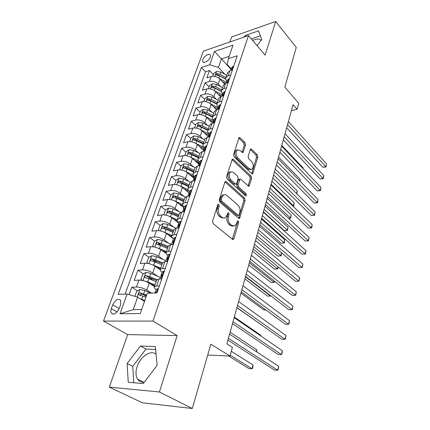 <?xml version="1.0" encoding="UTF-8"?>
<svg xmlns="http://www.w3.org/2000/svg" width="430" height="430" viewBox="0 0 430 430"><rect width="100%" height="100%" fill="white"/><g stroke="black" fill="none" stroke-linecap="round" stroke-linejoin="round"><path stroke-width="0.64" d="M218.805 204.39L218.075 204.298L217.72 204.809L212.571 221.197L213.183 223.659L232.436 239.306L233.372 239.413L233.92 238.618L238.634 222.568L238.231 220.918L237.575 220.832L236.607 223.417L234.936 225.863L231.888 225.481L230.335 224.186C228.394 222.197 227.771 219.644 228.454 216.537L229.082 214.462L228.674 212.785L227.981 212.694L226.986 215.296L225.315 217.709C224.267 218.311 223.197 218.182 222.106 217.317L220.499 215.973C218.499 213.93 217.859 211.334 218.574 208.19L219.23 206.094L218.805 204.39M202.836 59.598L202.74 61.641C203.589 63.941 209.238 60.576 210.361 57.072L210.453 55.061C209.582 52.756 203.965 56.12 202.836 59.598M144.373 382.13C141.416 382.485 139.148 381.491 137.573 379.152C135.649 375.89 135.488 371.724 137.095 366.65C140.223 356.583 150.908 349.493 156.095 354.223M245.568 144.964L245.014 142.647L240.08 137.75L239.064 137.546L233.528 154.483L234.097 156.848L251.77 173.65L252.7 173.822L257.844 157.106L257.312 154.843L251.582 149.162L250.631 148.968L250.228 149.57L248.153 156.439L248.701 158.745L251.593 161.551C253.673 164.54 253.781 167.152 251.91 169.377L249.405 168.909L237.801 157.831C235.64 154.811 235.511 152.166 237.403 149.887L240.101 150.398L242.047 152.284L243.036 152.478L245.568 144.964L244.24 145.243L243.692 142.932L238.709 138.008M159.428 391.983L177.122 335.588L127.672 334.604L109.328 387.113L159.428 391.983L192.307 408.5L210.834 344.161L230.007 356.029L232.377 347.3L226.916 343.828L293.077 104.63L297.13 109.279L298.753 103.313L284.837 87.139L296.27 47.434L275.673 21.5L231.641 36.98L229.894 41.984M177.122 335.588L152.994 321.097L248.497 35.545L265.122 55.126L275.673 21.5M226.33 181.67L225.293 181.514L224.82 182.196L219.3 199.767L219.902 202.202L238.639 218.241L239.575 218.37L245.143 200.391L244.584 198.069L226.33 181.67L224.976 181.901L243.24 198.268L244.584 198.069M226.546 176.714L232.302 159.132L233.329 159.315L251.055 176.08L251.604 178.369L249.077 186.109L248.148 185.953L240.993 179.337L240.021 179.176L238.118 184.637L238.682 186.986L246.207 193.817L246.266 195.924L245.616 195.817L227.131 179.111L226.546 176.714M192.307 408.5L142.319 402.776L109.328 387.113M213.377 74.621L209.464 70.515L206.841 77.841L211.2 76.486L209.437 81.447C212.613 80.808 215.543 81.684 218.225 84.081L220.644 86.607M209.05 86.849L205.067 82.78L202.385 90.262L206.766 88.967L204.97 94.036C208.163 93.428 211.125 94.315 213.85 96.696L216.376 99.26M204.626 99.346L200.573 95.309L197.832 102.958L202.24 101.716L200.396 106.898C203.61 106.334 206.604 107.226 209.378 109.585L212.017 112.198M200.111 112.117L195.983 108.118L193.177 115.939L197.606 114.756L195.725 120.056C198.961 119.524 201.987 120.432 204.809 122.77L207.572 125.426M195.489 125.168L191.291 121.206L188.421 129.204L192.871 128.092L190.947 133.51C194.204 133.02 197.262 133.934 200.133 136.256L203.035 138.954M203.626 150.285L199.558 146.565M190.769 138.514L186.491 134.595L183.556 142.776L188.028 141.728L186.061 147.27C189.334 146.829 192.43 147.753 195.354 150.049L198.402 152.8M198.913 163.685L195.962 161.067M185.937 152.166L181.578 148.291L178.579 156.66L183.072 155.681L181.057 161.352C184.352 160.954 187.485 161.89 190.463 164.158L193.672 166.974M194.215 177.499L192.414 175.945M180.998 166.125L176.558 162.303L173.483 170.866L178.004 169.963L175.94 175.768C179.256 175.418 182.427 176.364 185.454 178.606L188.845 181.481M175.945 180.412L171.414 176.639L168.27 185.405L172.812 184.583L170.699 190.528C174.032 190.227 177.246 191.178 180.326 193.392L183.922 196.338M170.769 195.032L166.152 191.318L162.932 200.294L167.496 199.552L165.33 205.637C168.689 205.389 171.935 206.357 175.075 208.539L178.901 211.555M169.345 213.006L169.065 212.785M165.475 210.001L160.766 206.346L157.466 215.537L162.051 214.882L159.831 221.117C163.212 220.923 166.496 221.901 169.7 224.051L173.779 227.153M164.824 228.894L163.792 228.126M160.121 225.384L155.246 221.74L151.871 231.157L156.472 230.587L154.198 236.984C157.595 236.844 160.927 237.833 164.185 239.951L168.565 243.143M160.675 245.471L158.455 243.875M154.66 241.149L149.592 237.51L146.13 247.159L150.753 246.691L148.425 253.243C151.844 253.168 155.214 254.168 158.536 256.242L163.26 259.548M156.982 262.762L153.091 260.075M149.076 257.307L143.797 253.673L140.25 263.563L144.888 263.192L142.502 269.911C145.942 269.9 149.355 270.911 152.747 272.948L157.864 276.377M153.548 280.591L147.931 276.888M143.357 273.872L137.858 270.239L134.219 280.381L138.879 280.118C142.33 280.145 145.77 281.166 149.199 283.177L154.445 286.595M211.2 76.486C214.366 75.836 217.279 76.707 219.945 79.109L224.471 83.877M206.766 88.967C209.953 88.344 212.904 89.23 215.613 91.617L220.493 96.626M202.24 101.716C205.443 101.136 208.426 102.028 211.178 104.399L216.51 109.72M197.606 114.756C200.831 114.213 203.847 115.116 206.653 117.465L212.517 123.163M192.871 128.092C196.118 127.586 199.165 128.5 202.019 130.822L208.254 136.713M188.028 141.728C191.296 141.266 194.376 142.19 197.279 144.491L203.626 150.306M183.072 155.681C186.362 155.268 189.479 156.198 192.43 158.476L198.767 164.099M178.004 169.963C181.309 169.592 184.465 170.533 187.469 172.785L193.93 178.337M172.812 184.583C176.139 184.26 179.331 185.212 182.39 187.437L188.98 192.903M167.496 199.552C170.839 199.278 174.075 200.24 177.192 202.439L183.911 207.819M162.051 214.882C165.416 214.667 168.689 215.64 171.866 217.8L178.719 223.089M156.472 230.587C159.858 230.432 163.169 231.415 166.405 233.544L172.86 238.333M150.753 246.691C154.16 246.589 157.514 247.583 160.815 249.674L166.168 253.49M144.888 263.192C148.323 263.155 151.715 264.165 155.079 266.213L160.223 269.723M119.191 308.546L120.62 304.601L120.669 300.28C118.073 298.221 115.433 299.721 112.751 304.779L111.316 308.681C110.677 310.508 110.66 311.981 111.262 313.11C113.864 315.168 116.508 313.647 119.191 308.546M152.994 321.097L103.506 321.065L203.428 51.143L248.497 35.545M209.464 70.515L205.518 71.772L201.385 67.467L118.191 294.362L127.113 294.023L137.648 297.146L144.485 301.392M201.385 67.467L209.689 64.758L214.473 51.482L233.017 45.161L228.346 58.679L237.236 55.776L156.982 292.894L147.291 293.26L140.282 313.556L120.008 313.755L127.113 294.023M137.509 290.852L131.763 287.229L136.434 287.009C139.89 287.068 143.351 288.089 146.807 290.083L151.527 293.099M156.671 280.07L158.966 278.979L161.744 278.823M156.128 289.54C154.639 288.508 154.042 287.632 154.332 286.917L156.558 286.058L159.342 285.928M232.463 69.886L229.889 70.687L227.54 72.826M226.927 81.27C225.82 79.958 225.481 78.717 225.927 77.54L228.169 75.734L230.749 74.949M228.153 82.63L225.562 83.398L223.208 85.484M222.6 93.998C221.471 92.703 221.122 91.477 221.557 90.316L223.804 88.564L226.395 87.806M223.74 95.664L221.133 96.395L218.784 98.432M218.177 107.011C217.021 105.726 216.661 104.522 217.085 103.388L219.338 101.679L221.945 100.964M219.225 109L216.607 109.693L214.253 111.671M213.651 120.319C212.474 119.051 212.097 117.863 212.517 116.756L214.769 115.1L217.392 114.418M214.608 122.641L211.974 123.302L209.62 125.221M209.023 133.94C207.824 132.682 207.427 131.516 207.84 130.435L210.093 128.833L212.732 128.188M209.883 136.606L207.233 137.229L204.884 139.078M204.288 147.872C203.062 146.63 202.648 145.485 203.051 144.432L205.303 142.889L207.959 142.287M205.04 150.903L202.379 151.484L200.031 153.268M199.439 162.131C198.187 160.911 197.762 159.788 198.155 158.761L200.407 157.278L203.073 156.719M200.084 165.545L197.408 166.082L195.064 167.797M194.478 176.73C193.199 175.526 192.753 174.429 193.134 173.435L195.387 172.016L198.069 171.5M195.01 180.541L192.317 181.035L189.974 182.675M189.393 191.683C188.093 190.501 187.625 189.426 187.996 188.469L190.248 187.114L192.946 186.647M189.807 195.913L187.098 196.354L184.766 197.913M184.19 206.997C182.857 205.836 182.368 204.793 182.728 203.868L184.975 202.589L187.69 202.165M184.475 211.667L181.756 212.054L179.423 213.533M178.853 222.692C177.493 221.552 176.988 220.536 177.332 219.649L179.579 218.445L182.304 218.075M179.009 227.814L176.273 228.153L173.951 229.545M173.387 238.779C171.995 237.661 171.468 236.677 171.801 235.833L174.042 234.705L176.784 234.393M173.403 244.38L170.651 244.665L168.34 245.96M167.781 255.269C166.356 254.178 165.808 253.232 166.125 252.426L168.361 251.383L171.119 251.125M167.652 261.375L164.883 261.596L162.578 262.794M162.029 272.185C160.573 271.12 159.998 270.212 160.304 269.449L162.535 268.497L165.308 268.298M137.858 270.239L142.502 269.911M143.797 253.673L148.425 253.243M149.592 237.51L154.198 236.984M155.246 221.74L159.831 221.117M160.766 206.346L165.33 205.637M166.152 191.318L170.699 190.528M171.414 176.639L175.94 175.768M176.558 162.303L181.057 161.352M181.578 148.291L186.061 147.27M186.491 134.595L190.947 133.51M191.291 121.206L195.725 120.056M195.983 108.118L200.396 106.898M200.573 95.309L204.97 94.036M205.067 82.78L209.437 81.447M205.518 71.772L125.119 294.098M131.763 287.229L129.113 294.62M230.996 69.3L221.428 58.878L218.435 67.386L224.825 74.223M137.648 297.146L133.252 309.659L141.674 309.53M127.672 334.604L103.506 321.065M291.406 110.666L297.13 109.279M207.701 355.051L230.007 356.029M229.152 56.341L221.428 58.878L214.473 51.482M231.163 68.821L227.26 64.57L228.346 58.679M146.227 296.345L143.555 294.663M218.435 67.386L209.689 64.758M133.252 309.659L120.008 313.755M157.138 365.29L155.375 346.542L140.454 346.016L127.156 363.463L128.226 382.254L143.276 383.576L157.138 365.29M257.049 45.618L261.773 39.544L258.521 30.858L245.245 35.475L243.966 37.114M261.064 40.458C259.424 38.555 256.629 38.56 252.684 40.474M155.649 349.434L145.937 349.052L132.752 366.371L133.794 382.743M132.752 366.371L127.156 363.463M145.937 349.052L140.454 346.016M260.381 35.824L251.351 38.904M246.03 36.399L245.245 35.475M217.693 204.89L217.865 206.292L217.209 208.383C216.489 211.522 217.134 214.113 219.133 216.156L220.499 215.973M223.632 218.053L220.74 217.494L219.133 216.156M233.286 226.175L230.528 225.642L228.97 224.347C227.035 222.364 226.406 219.816 227.094 216.709L227.723 214.64L227.588 213.323M232.34 239.23L237.274 222.729L237.172 221.493M238.564 218.182L243.799 200.584L243.24 198.268M221.321 199.402L221.74 201.1L238.139 215.215L238.8 215.301L239.155 214.785L239.784 212.646C240.434 209.625 239.827 207.12 237.957 205.126L226.863 195.397C225.75 194.473 224.653 194.317 223.584 194.94L221.998 197.225L221.321 199.402L219.961 199.611L220.375 201.304L221.74 201.1M238.392 215.355L236.785 215.387L220.375 201.304M223.842 194.795L222.224 195.155L220.638 197.434L221.998 197.225M219.961 199.611L220.638 197.434M233.329 159.315L231.985 159.584L249.728 176.311L251.055 176.08M248.099 185.905L250.276 178.6L249.728 176.311M239.204 179.315L238.225 180.073L236.774 184.862L237.338 187.206L244.863 194.021L246.207 193.817M245.283 195.521L244.863 194.021M233.382 172.301L230.657 171.855C228.642 174.236 228.755 176.956 230.996 180.009L235.258 183.873L236.247 184.035L236.71 183.352L238.166 178.552L237.602 176.203L233.382 172.301M230.7 171.828L229.314 172.107C227.293 174.483 227.405 177.198 229.647 180.24L230.996 180.009M235.704 184.126L233.909 184.104L229.647 180.24M242.063 152.301L244.24 145.243M237.36 149.898L236.07 150.167C234.173 152.44 234.307 155.085 236.462 158.1L237.801 157.831M250.636 169.608L248.072 169.157L236.462 158.1M251.727 173.612L256.527 157.364L255.995 155.106L250.271 149.441M140.255 298.764L144.786 300.511M143.652 300.876L144.539 301.231M134.929 296.34L136.708 291.314L139.89 289.476L144.786 290.546L151.075 293.115M228.513 355.965L248.9 368.558L252.012 368.741L252.98 364.919L231.292 351.294M146.662 295.087L139.863 292.835C138.799 293.072 138.379 293.674 138.6 294.641L145.937 297.184M140.298 295.663C140.099 294.62 140.578 294.072 141.733 294.012L146.41 295.818M230.227 355.218L252.012 368.741L252.55 368.273L252.937 366.747L252.98 364.919M158.24 289.18L157.633 288.702L156.181 289.39M157.633 288.702L158.261 289.111M227.938 340.146L274.453 370.042L277.758 370.235L228.432 338.362M278.688 366.296L278.21 369.752L277.758 370.235L278.688 366.296L229.593 334.169M155.993 292.932L155.628 292.223L155.036 292.97M144.174 280.935L147.791 281.919L155.02 284.913M150.07 283.746L154.757 285.681M142.432 280.478L140.954 279.306L142.749 274.227L145.91 272.373L150.753 273.405L160.261 277.382M156.891 279.65L149.635 276.63L145.904 275.63C144.862 275.866 144.448 276.447 144.657 277.382L148.92 278.672L156.128 281.666M145.904 275.63L147.732 276.839L156.558 280.408M256.35 351.675L256.817 349.843L230.114 332.272M256.817 349.843L256.705 351.912M150.575 264.09L160.799 268.003M156.262 267.019L160.519 268.82M148.151 263.45L146.893 262.52L148.646 257.565L151.779 255.694L156.574 256.688L165.937 260.693M162.561 262.848L155.477 259.833L151.795 258.855C150.774 259.086 150.36 259.655 150.554 260.558L154.784 261.827L161.879 264.842M151.795 258.855L153.585 260.091L162.277 263.681M260.419 335.674L260.569 335.077L234.328 317.034M260.569 335.077L260.548 335.765M156.81 247.669L166.437 251.518M162.239 250.69L166.141 252.378M153.677 246.847L152.688 246.143L154.397 241.311L157.509 239.424L162.244 240.386L171.468 244.412M152.688 246.143L153.714 246.852M236.914 307.697L260.526 324.193M168.157 246.487L161.18 243.455L157.536 242.493C156.536 242.724 156.128 243.278 156.31 244.149L160.503 245.396L167.49 248.432M157.536 242.493L159.293 243.756L167.856 247.363M162.868 231.662L171.935 235.43M168.033 234.748L171.694 236.36M158.993 230.652L158.342 230.168L160.008 225.449L163.094 223.557L167.781 224.481L176.08 228.179M158.342 230.168L159.116 230.668M240.94 293.126L263.918 310.008L265.944 309.982M173.612 230.523L166.743 227.475L163.142 226.529C162.164 226.766 161.755 227.303 161.927 228.142L166.082 229.373L172.968 232.42M163.142 226.529L164.862 227.814L173.301 231.442M164.179 271.631L163.572 271.19L162.11 271.943M163.572 271.19L164.185 271.609M232.501 323.656L278.167 354.465L281.451 354.594L233.028 321.748M282.36 350.74L282.247 352.638L281.451 354.594L282.36 350.74L234.156 317.652M160.288 277.302L161.927 274.802L161.04 275.087L161.444 276.313M169.963 254.538L169.355 254.125L167.888 254.942M236.951 307.547L281.8 339.222L285.063 339.291L237.516 305.52M285.955 335.518L285.477 338.937L285.063 339.291L285.955 335.518L238.618 301.521M166.114 260.166L167.754 257.667L166.851 258L167.189 259.215M175.607 237.876L174.999 237.489L173.526 238.37M241.305 291.814L285.359 324.301L288.6 324.317L241.897 289.669M289.471 320.619L289.342 322.548L288.6 324.317L289.471 320.619L242.977 285.767M171.79 243.461L173.43 240.967L172.516 241.337L172.79 242.547M181.105 221.627L180.498 221.267L179.02 222.208M245.557 276.431L288.842 309.697L292.061 309.654L246.18 274.184M292.916 306.036L292.438 309.423L292.061 309.654L292.916 306.036L247.234 270.368M177.332 227.174L178.966 224.68L178.036 225.089L178.256 226.282M168.77 216.059L177.3 219.735M173.65 219.182L177.343 220.843M164.238 214.871L163.857 214.575L165.486 209.974L168.544 208.066L173.182 208.958L180.632 212.345M163.857 214.575L164.368 214.882M244.885 278.86L267.481 296.114L270.497 296.023L270.588 295.668M178.939 214.946L172.167 211.877L168.614 210.953L167.41 212.522L171.522 213.731L178.31 216.795M168.614 210.953L170.296 212.264L178.617 215.898M245.46 276.796L270.497 296.023L270.868 295.883M186.47 205.776L185.862 205.443L184.379 206.443M249.717 261.397L292.25 295.394L295.448 295.297L250.368 259.048M296.286 291.755L295.808 295.125L295.448 295.297L296.286 291.755L251.4 255.318M182.728 211.286L184.362 208.797L183.427 209.243L183.594 210.415M174.505 200.831L182.605 204.444M179.111 203.976L183.078 205.793M169.404 199.488L170.834 194.86L173.865 192.946L178.461 193.806L185.384 197.01M248.75 264.891L270.975 282.494L273.974 282.36L274.308 281.048M184.142 199.74L177.466 196.655L173.951 195.747L172.758 197.279L176.838 198.466L183.524 201.546M173.951 195.747L175.601 197.08L183.803 200.729M249.346 262.741L273.974 282.36L274.399 282.241L274.636 281.311M191.699 190.318L191.092 190.006L189.608 191.054M253.786 246.696L295.587 281.387L298.769 281.241L254.458 244.251M299.586 277.775L299.436 279.737L298.769 281.241L299.586 277.775L255.468 240.601M188.001 195.784L189.63 193.296L188.679 193.779L188.802 194.93M180.089 185.975L187.921 189.576M184.416 189.119L188.91 191.216M174.505 184.481L176.053 180.105L179.063 178.176L183.61 179.009L190.227 182.132M252.534 251.211L274.399 269.142L277.382 268.965L277.947 266.745M189.221 184.889L182.637 181.793L179.165 180.901L177.982 182.395L182.024 183.562L188.614 186.652M179.165 180.901L180.783 182.25L188.867 185.91M253.152 248.975L277.382 268.965L277.791 268.895L278.156 266.917M196.811 175.225L196.204 174.94L194.715 176.042M257.763 232.318L298.861 267.664L302.016 267.471L258.462 229.776M302.822 264.074L302.344 267.406L302.016 267.471L302.822 264.074L259.451 226.212M193.145 180.654L194.768 178.171L193.812 178.692L193.887 179.81M185.524 171.473L193.226 175.112M189.582 174.601L194.419 176.902M179.686 169.839L181.154 165.69L184.137 163.755L188.641 164.556L195.107 167.662M256.242 237.806L277.753 256.06L280.72 255.834L281.505 252.738M194.183 170.382L187.695 167.275L184.255 166.399L183.083 167.856L187.093 169.001L193.591 172.102M184.255 166.399L185.846 167.77L193.817 171.441M256.882 235.495L281.113 255.812L277.753 256.06M281.532 252.759L281.113 255.812M201.794 160.498L201.192 160.234L199.697 161.379M261.65 218.246L302.064 254.216L305.203 253.979L262.375 215.624M305.988 250.647L305.515 253.963L305.203 253.979L305.988 250.647L263.343 212.135M198.853 165.034L198.821 163.959L199.789 163.4L198.149 165.932M305.515 253.963L302.064 254.216M190.818 157.321L198.52 161.04M194.618 160.417L199.262 162.658M184.744 155.536L186.136 151.607L189.098 149.661L193.554 150.435L199.934 153.553M259.876 224.675L281.043 243.224L283.993 242.961L284.8 239.779L261.435 219.026M199.025 156.208L192.629 153.096L189.227 152.231L188.071 153.655L192.043 154.778L198.45 157.891M189.227 152.231L190.786 153.618L198.655 157.299M260.537 222.283L284.37 242.982L281.043 243.224M284.8 239.779L284.37 242.982M206.663 146.109L206.061 145.867L204.562 147.06M265.46 204.481L305.209 241.042L308.321 240.757L266.208 201.777M309.095 237.494L308.622 240.795L308.321 240.757L309.095 237.494L267.154 198.359M203.132 151.274L204.685 148.979L204.304 148.909L203.713 149.57L203.713 150.629M308.622 240.795L305.209 241.042M199.52 146.544L203.992 148.742M195.972 143.502L203.815 147.361M189.689 141.561L191.006 137.837L193.946 135.891L198.359 136.638L204.648 139.761M263.434 211.802L284.273 230.641L287.202 230.335L287.998 227.212L264.998 206.147M203.761 142.357L197.451 139.234L194.091 138.385L192.941 139.772L196.881 140.884L203.202 144.002M194.091 138.385L195.618 139.793L203.379 143.475M264.117 209.34L287.562 230.399L284.273 230.641M287.998 227.212L287.562 230.399M211.42 132.058L210.818 131.838L209.319 133.069M269.185 191.011L308.288 228.126L311.385 227.803L269.954 188.222M312.137 224.6L311.965 226.605L311.664 227.884L311.385 227.803L312.137 224.6L270.878 184.878M207.986 137.052L209.469 134.896L209.087 134.832L208.491 135.514L208.459 136.541M311.664 227.884L308.288 228.126M204.304 132.983L208.614 135.138M200.96 129.978L209.007 133.999M194.521 127.903L195.768 124.383L198.687 122.426L203.051 123.147L209.259 126.275M208.394 128.812L202.17 125.689L198.843 124.85L197.703 126.21L201.605 127.296L207.84 130.424L209.722 124.926M198.843 124.85L200.342 126.275L208.002 129.962M267.621 196.655L290.352 217.946L291.131 214.887L268.492 193.522M288.396 218.182L290.702 218.058L288.465 218.246M291.131 214.887L290.702 218.058M216.07 118.331L215.462 118.126L213.968 119.4M272.835 177.821L311.304 215.462L314.378 215.097L273.625 174.956M315.12 211.958L314.652 215.22L314.378 215.097L315.12 211.958L274.528 171.683M212.785 123.098L214.145 121.131L213.758 121.077L213.156 121.776L213.103 122.781M314.652 215.22L311.304 215.462M208.975 119.723L213.135 121.83M205.782 116.729L213.538 120.669M199.246 114.552L200.428 111.219L203.32 109.263L207.642 109.956L213.769 113.09M212.92 115.573L206.776 112.44L203.487 111.617L202.363 112.945L206.233 114.014L212.393 117.153M203.487 111.617L204.959 113.052L212.517 116.75L214.355 111.37M271.061 184.217L293.443 205.798L294.206 202.799L271.911 181.148M292.706 205.895L293.776 205.948L292.889 206.067M294.206 202.799L293.776 205.948M220.611 104.909L220.009 104.732L218.51 106.038M276.404 164.905L314.265 203.046L317.324 202.643L277.216 161.97M318.05 199.563L317.867 201.584L317.577 202.809L317.324 202.643L318.05 199.563L278.102 158.767M217.516 109.451L218.714 107.677L218.322 107.634L217.72 108.355L217.644 109.333M317.577 202.809L314.265 203.046M213.533 106.747L217.607 108.844M210.458 103.759L217.967 107.629M203.868 101.496L204.981 98.346L207.851 96.384L212.135 97.056L218.177 100.195M217.349 102.625L211.286 99.486L208.034 98.674L206.916 99.975L210.754 101.023L216.908 104.205M208.034 98.674L209.48 100.126L216.951 103.829M296.555 193.543L297.221 190.931L275.27 169.017M297.221 190.931L296.85 193.833M217.983 94.052L222.004 96.153M215.011 91.063L222.305 94.874M208.383 88.725L209.437 85.753L212.286 83.785L216.526 84.436L222.493 87.58M221.681 89.956L215.699 86.812L212.479 86.016L211.372 87.29L215.172 88.317L221.38 91.574M212.479 86.016L213.898 87.478L221.364 91.235M299.774 180.901L300.183 179.283L278.559 157.117M300.183 179.283L300.054 181.186M222.337 81.63L225.632 83.377M219.445 78.631L226.546 82.399L226.416 83.146M212.807 76.228L213.796 73.433L216.623 71.461L220.826 72.09L226.712 75.234M225.917 77.556L220.015 74.411L216.827 73.627L215.731 74.874L219.499 75.89L225.814 79.244M216.827 73.627L218.225 75.105L225.755 78.943M302.924 168.506L303.091 167.85L281.79 145.448M303.091 167.85L303.032 168.625M225.051 91.794L224.449 91.633L222.95 92.977M279.903 152.252L317.168 190.866L320.205 190.425L280.736 149.253M320.92 187.41L320.447 190.635L320.205 190.425L320.92 187.41L281.602 146.114M222.197 96.1L223.181 94.525L222.788 94.493L222.079 96.132M320.447 190.635L317.168 190.866M229.389 78.969L228.792 78.824L227.293 80.2M283.332 139.863L320.017 178.918L323.032 178.445L284.182 136.794M323.731 175.483L323.543 177.509L323.263 178.692L323.032 178.445L323.731 175.483L285.031 133.719M226.809 83.028L227.551 81.668L226.546 82.399L227.362 79.996M323.263 178.692L320.017 178.918M233.635 66.424L233.038 66.295L231.539 67.709M286.692 127.715L322.812 167.2L325.811 166.684L287.557 124.593M326.494 163.782L326.031 166.974L326.494 163.782L288.39 121.582M231.259 70.257L231.824 69.09L231.421 69.074L230.679 70.439M326.031 166.974L322.812 167.2M219.945 79.109L218.225 84.081M215.613 91.617L213.85 96.696M211.178 104.399L209.378 109.585M206.653 117.465L204.809 122.77M202.019 130.822L200.133 136.256M197.279 144.491L195.354 150.049M192.43 158.476L190.463 164.158M187.469 172.785L185.454 178.606M182.39 187.437L180.326 193.392M177.192 202.439L175.075 208.539M171.866 217.8L169.7 224.051M166.405 233.544L164.185 239.951M160.815 249.674L158.536 256.242M155.079 266.213L152.747 272.948M149.199 283.177L146.807 290.083M158.966 278.979L156.558 286.058M229.889 70.687L228.169 75.734M225.562 83.398L223.804 88.564M221.133 96.395L219.338 101.679M216.607 109.693L214.769 115.1M211.974 123.302L210.093 128.833M207.233 137.229L205.303 142.889M202.379 151.484L200.407 157.278M197.408 166.082L195.387 172.016M192.317 181.035L190.248 187.114M187.098 196.354L184.975 202.589M181.756 212.054L179.579 218.445M176.273 228.153L174.042 234.705M170.651 244.665L168.361 251.383M164.883 261.596L162.535 268.497M138.879 280.118L136.434 287.009M117.067 312.035L111.316 308.681M119.18 308.573L112.751 304.779M217.209 208.383L218.574 208.19M220.74 217.494L222.106 217.317M227.723 214.64L229.082 214.462M227.094 216.709L228.454 216.537M228.97 224.347L230.335 224.186M230.528 225.642L231.888 225.481M237.274 222.729L238.634 222.568M232.555 238.752L233.92 238.618M217.865 206.292L219.23 206.094M243.799 200.584L245.143 200.391M238.731 217.795L240.08 217.623M236.785 215.387L238.139 215.215M250.276 178.6L251.604 178.369M248.196 185.652L249.529 185.438M238.225 180.073L239.569 179.842M236.774 184.862L238.118 184.637M237.338 187.206L238.682 186.986M233.909 184.104L235.258 183.873M242.122 152.139L243.45 151.865M248.072 169.157L249.405 168.909M250.276 149.43L251.582 149.162M255.995 155.106L257.312 154.843M256.527 157.364L257.844 157.106M251.803 173.408L253.13 173.172M238.752 138.046L240.08 137.75M243.692 142.932L245.014 142.647M139.809 289.519L137.175 297.006M142.905 295.953L141.744 299.285M144.786 290.546L143.636 293.857M141.733 294.012L139.863 292.835M156.267 292.921L157.686 288.745M155.977 292.448L155.628 292.223M145.834 272.416L142.953 280.596M148.92 278.672L147.791 281.919M150.753 273.405L149.635 276.63M151.704 255.737L148.93 263.622M154.784 261.827L153.682 264.993M156.574 256.688L155.477 259.833M157.428 239.472L154.757 247.067M160.503 245.396L159.428 248.486M162.244 240.386L161.18 243.455M163.013 223.6L160.438 230.915M166.082 229.373L165.029 232.383M167.781 224.481L166.743 227.475M161.035 278.86L163.62 271.228M161.965 274.899L161.599 274.652M166.942 261.435L169.409 254.157M167.791 257.796L167.415 257.527M172.699 244.455L175.048 237.521M173.473 241.123L173.086 240.832M178.31 227.9L180.546 221.299M179.009 224.863L178.611 224.557M168.469 208.115L165.985 215.161M171.522 213.731L170.5 216.672M173.182 208.958L172.167 211.877M183.782 211.764L185.91 205.475M184.405 209.007L184.002 208.684M173.79 192.989L171.398 199.789M176.838 198.466L175.838 201.337M178.461 193.806L177.466 196.655M189.114 196.026L191.146 190.033M189.673 193.532L189.264 193.194M178.987 178.224L176.682 184.776M182.024 183.562L181.051 186.362M183.61 179.009L182.637 181.793M194.322 180.67L196.252 174.967M194.806 178.428L194.398 178.079M184.061 163.803L181.842 170.119M187.093 169.001L186.136 171.742M188.641 164.556L187.695 167.275M199.402 165.684L201.24 160.256M199.821 163.685L199.412 163.319M189.023 149.71L186.883 155.8M192.043 154.778L191.108 157.455M193.554 150.435L192.629 153.096M204.363 151.054L206.11 145.888M204.712 149.285L204.304 148.909M193.871 135.939L191.807 141.809M196.881 140.884L195.967 143.496M198.359 136.638L197.451 139.234M209.206 136.767L210.867 131.854M209.491 135.213L209.087 134.832M198.612 122.475L196.618 128.135M201.605 127.296L200.729 129.822M203.051 123.147L202.17 125.689M213.936 122.808L215.516 118.142M214.161 121.47L213.758 121.077M203.245 109.311L201.326 114.767M206.233 114.014L205.384 116.449M207.642 109.956L206.776 112.44M218.558 109.177L220.058 104.743M218.72 108.032L218.322 107.634M207.776 96.433L205.927 101.695M210.754 101.023L209.931 103.377M212.135 97.056L211.286 99.486M212.21 83.834L210.426 88.913M215.172 88.317L214.387 90.585M216.526 84.436L215.699 86.812M216.548 71.509L214.828 76.406M219.499 75.89L218.741 78.077M220.826 72.09L220.015 74.411M223.073 95.852L224.498 91.644M223.175 94.896L222.788 94.493M227.492 82.829L228.841 78.835M227.534 82.055L227.153 81.646M231.808 70.09L233.087 66.306M231.797 69.488L231.421 69.074M203.261 62.194L202.74 61.641M143.615 382.206L137.573 379.152M156.74 279.876L154.332 286.917M162.653 262.585L160.304 269.449M168.415 245.734L166.125 252.426M174.032 229.308L171.801 235.833M179.509 213.291L177.332 219.649M184.852 197.66L182.728 203.868M190.065 182.411L187.996 188.469M195.155 167.528L193.134 173.435M200.127 152.989L198.155 158.761M204.981 138.793L203.051 144.432M218.886 98.126L217.085 103.388M223.315 85.172L221.557 90.316M227.647 72.503L225.927 77.54M113.122 314.179L111.262 313.11M232.732 239.478L233.372 239.413M238.989 218.445L239.575 218.37M222.224 195.155L223.584 194.94M248.572 186.19L249.077 186.109M238.682 179.407L240.021 179.176M245.895 195.978L246.266 195.924M229.314 172.107L230.657 171.855M242.563 152.575L243.036 152.478M236.07 150.167L237.403 149.887M252.222 173.908L252.7 173.822M139.041 294.915L138.6 294.641M156.224 289.261L155.079 292.626M145.06 277.651L144.657 277.382M150.93 260.817L150.554 260.558M156.66 244.396L156.31 244.149M162.244 228.378L161.927 228.142M162.158 271.808L161.04 275.087M160.336 277.173L159.734 278.936M167.936 254.802L166.851 258M166.163 260.026L165.647 261.537M173.575 238.22L172.516 241.337M171.844 243.315L171.409 244.584M179.073 222.052L178.036 225.089M177.38 227.018L177.031 228.061M167.7 212.748L167.41 212.522M184.432 206.276L183.427 209.243M182.788 211.125L182.508 211.947M173.027 197.494L172.758 197.279M189.668 190.888L188.679 193.779M188.055 195.618L187.851 196.23M194.774 175.865L193.812 178.692M193.204 180.482L193.059 180.896M199.756 161.196L198.821 163.959M204.626 146.872L203.713 149.57M209.383 132.881L208.491 135.514M214.032 119.207L213.156 121.776M218.574 105.839L217.72 108.355M223.019 92.772L222.181 95.234M231.609 67.494L230.813 69.848"/></g></svg>

